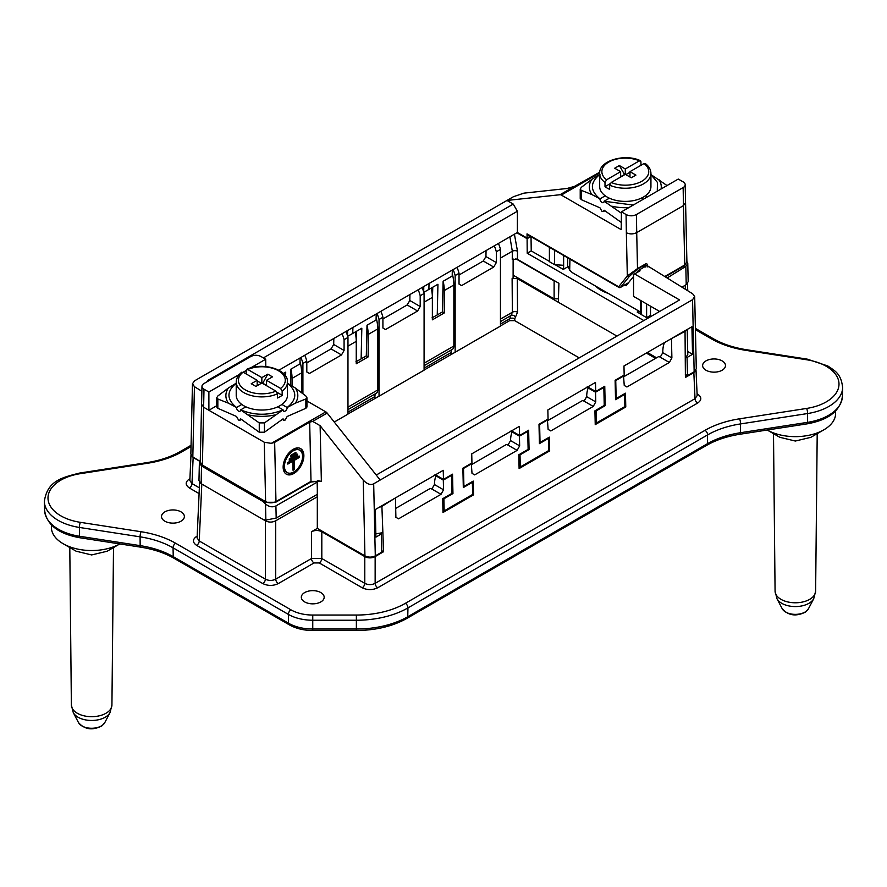 <?xml version="1.0" encoding="UTF-8"?>
<svg xmlns="http://www.w3.org/2000/svg" width="887" height="887" viewBox="0 0 887 887"><rect width="100%" height="100%" fill="white"/><g stroke="black" fill="none" stroke-linecap="round" stroke-linejoin="round"><path stroke-width="1.33" d="M290.526 384.925L290.892 369.158L299.95 363.925L300.094 357.949L278.817 370.234M201.859 391.267L194.441 386.677L192.468 383.727L194.608 380.8L506.965 200.462L513.251 204.088L207.58 380.567L208.356 381.011M599.756 172.178L574.454 186.392L567.048 188.487L523.918 193.144L513.473 196.703L506.965 200.462L560.007 194.73A3.659 2.118 60 0 1 561.327 195.073L621.188 229.633L621.454 211.86L626.078 214.521C629.537 216.24 632.985 216.24 636.434 214.521L636.711 232.616C633.263 234.279 629.803 234.323 626.355 232.749L626.078 214.521M528.075 234.478L527.022 233.869L527.089 238.093L517.387 232.494L517.387 211.261L513.251 204.088M517.387 211.261L263.406 357.904M517.387 232.494L300.094 357.949M352.904 327.458L352.771 333.434L361.829 328.201L361.131 358.891L366.309 355.898L367.007 325.207L376.077 319.985L376.21 313.998M355.931 361.785L361.131 358.891M356.629 331.206L356.252 345.276M347.571 336.328L352.771 333.434M347.66 330.485L347.571 335.973M423.775 286.534L423.698 292.034M423.687 292.388L437.945 284.261L437.247 314.94L442.425 311.947L443.123 281.268L452.193 276.034L452.326 270.058M429.031 283.507L428.887 289.484M527.089 238.093L530.282 236.241M621.454 211.86L678.267 179.063L683.156 181.879A6.941 4.003 180 0 1 685.185 184.673A6.941 4.003 180 0 1 683.156 187.556L636.434 214.521M513.118 275.17L554.12 298.841L558.444 298.841M515.824 258.793L554.12 280.902L554.12 298.841M554.774 280.902L554.12 280.902M563.4 255.367L563.4 265.291L554.575 264.681L549.397 261.687L549.397 247.273M563.633 269.216L563.633 255.5M626.355 232.749L627.32 275.979L618.66 286.778A1.464 1.164 38.7 0 0 620.578 287.321A1.464 0.843 60 0 1 620.434 287.443A1.464 0.843 60 0 1 619.902 287.466M633.562 276.445L626.089 285.758L624.725 284.971M667.135 277.986L685.817 266.422L687.78 263.506L686.893 261.521M642.82 267.841L645.536 264.448L645.791 267.054M647.865 267.02C647.377 264.049 646.656 262.995 645.692 263.871A1.464 0.843 -120 0 1 645.536 264.448L637.354 269.171A1.464 0.843 60 0 0 637.509 268.595L645.692 263.871M685.573 202.569L686.904 261.92L684.753 264.98L683.433 205.651L685.573 202.602L685.185 184.673M641.401 314.508L637.221 312.091L638.928 311.104L608.316 293.431A34.216 19.758 180 0 1 601.541 290.504A34.216 19.758 180 0 1 601.109 290.26A34.216 19.758 180 0 1 595.609 286.091L608.316 293.431M595.609 286.091L573.102 273.096A7.318 4.224 60 0 1 571.45 271.832L569.687 270.136L569.942 259.137M636.422 272.874L638.274 270.568A3.659 2.118 60 0 1 638.629 270.258A3.659 2.118 60 0 1 638.906 270.136L640.07 270.812A3.659 2.118 -120 0 0 639.793 270.923A3.659 2.118 -120 0 0 639.549 271.112M646.612 303.931L646.612 317.635L641.434 314.641L640.37 309.552L640.37 300.327M646.612 317.635L650.493 315.395L650.493 306.17M317.923 480.61L321.36 481.397L311.004 481.364L309.674 422.145L312.701 421.403L320.118 425.682L363.238 480.144L364.934 555.883C368.382 557.524 371.841 557.524 375.29 555.883L381.809 552.124L381.399 533.952L375.922 537.112L375.301 509.548L443.256 470.321L443.456 479.401L452.525 474.179L452.958 493.56L443.888 498.793L444.165 510.901L472.638 494.458L472.372 482.351L463.313 487.573L462.881 468.192L471.939 462.959L471.729 453.878L519.372 426.37L519.571 435.462L528.641 430.228L529.073 449.609L520.015 454.843L520.281 466.961L548.765 450.518L548.488 438.4L539.429 443.633L538.997 424.252L548.055 419.019L547.856 409.927L595.487 382.43L595.698 391.511L604.757 386.277L605.189 405.669L596.131 410.892L596.397 423.01L624.88 406.568L624.603 394.449L615.545 399.682L615.112 380.301L624.171 375.068L623.971 365.987L691.915 326.749L692.536 354.312L687.713 351.529M640.137 313.776L640.137 311.803L638.928 311.104M647.865 318.245L646.712 317.579M530.814 236.552L527.1 238.692L527.211 253.227L643.84 320.562M527.211 253.227L531.235 250.91L531.025 236.674M567.691 266.876L563.289 269.415L555.162 264.714M549.397 261.388L531.235 250.91M682.014 287.2L686.216 284.594L688.19 281.656M514.416 234.212L517.498 251.265L517.431 259.348L558.921 283.297L558.333 302.256L616.942 336.095M516.877 232.782L527.1 238.692M498.416 243.448A21.964 12.684 60 0 1 500.456 249.402L496.321 251.786A21.964 12.684 -120 0 0 494.27 245.843M496.321 251.786L496.321 262.574L493.726 267.054L461.628 285.592L459.034 284.095L459.034 273.318L455.153 275.558A21.964 12.684 -120 0 0 453.102 269.604M486.065 250.577L485.932 256.576L496.321 262.574M500.456 249.402L500.456 326.083L455.153 352.239L455.153 275.558M424.086 370.045L455.153 352.239M451.006 354.501L451.006 352.616A7.318 4.224 -120 0 1 452.437 349.312A7.318 4.224 60 0 0 453.856 346.019L453.856 284.993A36.611 21.144 -120 0 0 452.248 273.673M422.035 287.543A21.964 12.684 60 0 1 424.086 293.497L424.086 370.178L379.037 396.19L379.037 319.508A21.964 12.684 -120 0 0 376.986 313.554M347.97 413.996L379.037 396.19M374.891 398.451L374.891 396.556A7.318 4.224 -120 0 1 376.31 393.263A7.318 4.224 60 0 0 377.74 389.97L377.74 328.933A36.611 21.144 -120 0 0 376.121 317.624M424.086 293.497L420.194 295.737L420.194 306.514L417.611 311.004L385.501 329.532L382.918 328.035L382.918 317.258L379.037 319.508M380.878 311.304A21.964 12.684 60 0 1 382.918 317.258M367.052 325.185A36.611 21.144 60 0 1 368.16 334.466L368.16 356.896L366.309 355.831M485.932 256.576L483.271 261.011L493.726 267.054M459.034 275.003L483.271 261.011M382.918 318.954L407.155 304.962L409.805 300.516L409.949 294.528M306.802 362.905L331.039 348.913L333.689 344.466L333.834 338.468M199.353 487.828L191.98 483.57L189.829 480.499M191.049 454.987L193.155 457.481L191.98 483.57A3.659 2.118 -60 0 1 189.386 487.983C185.15 484.978 185.15 481.996 189.386 479.013M193.155 457.481L199.93 461.395M500.456 325.95L509.593 320.673L514.77 320.673L579.211 357.871M722.14 360.898A11.431 6.597 180 0 1 725.477 365.433A11.431 6.597 180 0 1 718.525 371.631A11.431 6.597 180 0 1 705.974 370.223A11.431 6.597 180 0 1 702.626 365.433A11.431 6.597 180 0 1 709.777 359.435A11.431 6.597 180 0 1 722.14 360.898M320.839 592.583A11.431 6.597 180 0 1 324.176 597.128A11.431 6.597 180 0 1 317.224 603.315A11.431 6.597 180 0 1 304.673 601.918A11.431 6.597 180 0 1 301.325 597.128A11.431 6.597 180 0 1 308.476 591.13A11.431 6.597 180 0 1 320.839 592.583M181.026 511.866A11.431 6.597 180 0 1 184.374 516.411A11.431 6.597 180 0 1 177.422 522.598A11.431 6.597 180 0 1 164.86 521.201A11.431 6.597 180 0 1 161.523 516.411A11.431 6.597 180 0 1 168.674 510.413A11.431 6.597 180 0 1 181.026 511.866M697.171 395.602L695.02 398.673L375.146 583.347C371.697 585.032 368.238 585.032 364.79 583.347L321.815 558.533L311.459 558.533L275.724 579.167A3.659 2.118 -120 0 0 278.318 583.568C273.129 586.019 267.952 586.019 262.785 583.568L196.637 545.383C192.401 542.378 192.401 539.396 196.637 536.413L197.169 536.114M379.015 507.408L381.898 506.355L383.583 551.714L375.146 556.581L375.146 583.347A3.659 2.118 -120 0 0 377.74 587.759C372.54 590.199 367.373 590.199 362.206 587.759L319.22 562.935L314.053 562.935L278.318 583.568M697.115 394.338A3.659 2.118 120 0 0 697.614 394.105C701.85 397.11 701.85 400.092 697.614 403.075L377.74 587.759M317.313 496.787L275.724 520.791L275.724 579.167C272.276 580.841 268.828 580.841 265.379 579.167A3.659 2.118 -60 0 1 262.785 583.568M275.724 520.791C272.276 522.51 268.828 522.51 265.379 520.791L201.149 483.703L201.515 465.985L199.375 462.925L200.274 460.963M264.714 501.587L263.683 502.186A7.318 4.224 60 0 0 262.064 500.944L201.515 465.985M263.683 502.186L265.501 503.927L265.867 520.081L264.104 519.749A7.318 4.224 60 0 1 262.452 519.106M265.379 520.791L265.379 579.167L199.231 540.97L197.08 537.899M198.965 480.632L201.149 483.703M201.804 484.091L199.231 540.97A3.659 2.118 -60 0 1 196.637 545.383M317.313 482.04L275.912 505.945C272.364 507.552 268.894 506.876 265.501 503.927M265.867 520.081L276.179 518.063L317.313 494.314M363.238 480.144C367.207 484.158 370.688 485.377 373.682 483.803L380.19 480.033L327.148 413.065A3.659 2.118 -120 0 0 325.828 411.878L306.935 400.968M265.812 366.553L265.701 359.224L261.077 356.563C257.618 354.844 254.17 354.844 250.722 356.563L203.999 383.528A6.941 4.003 180 0 0 201.97 386.311L201.582 404.25L203.722 407.288L208.888 410.271L216.761 405.725M239.401 374.414L208.888 392.021L203.999 389.205A6.941 4.003 180 0 1 201.97 386.311M265.701 359.224L250.666 367.905M246.209 370.478L243.193 372.218M208.888 392.021L208.888 410.271L264.282 442.258L265.612 501.621C269.06 503.239 272.52 503.228 275.968 501.587A1.464 0.843 60 0 1 275.669 502.286L310.694 482.062A1.464 0.843 -120 0 0 311.004 481.364L275.968 501.587L274.648 442.369L271.311 443.356L264.282 442.258M309.674 422.145L274.648 442.369M686.449 357.128L687.059 357.472L687.469 375.644L694.155 371.786L692.547 299.706L380.19 480.033M687.059 357.472L692.536 354.312M640.07 270.812L634.593 273.972L679.575 299.939L376.243 475.055M692.547 299.706L694.687 296.657L692.714 293.83L646.956 265.49L638.906 270.136M519.061 466.252L520.281 466.961M547.822 438.012L548.488 438.4M595.698 391.511L587.249 386.632M604.235 405.115L605.189 405.669M595.177 422.301L596.397 423.01M596.131 410.892L595.465 410.515M623.938 394.072L624.603 394.449M659.64 311.448L633.562 296.391L633.562 275.768A3.659 2.118 60 0 1 634.316 274.094A3.659 2.118 60 0 1 634.593 273.972M641.434 314.641L641.434 300.937M528.12 449.055L529.073 449.609M519.571 435.462L511.123 430.583M443.456 479.401L435.007 474.523M364.934 555.883L317.313 528.386L317.313 480.821M303.864 455.43A14.647 8.67 118.7 0 0 300.538 448.556A14.647 8.67 118.7 0 0 289.229 452.57A14.647 8.67 118.7 0 0 283.153 467.382A14.647 8.67 118.7 0 0 286.479 474.257A14.647 8.67 118.7 0 0 297.788 470.243A14.647 8.67 118.7 0 0 303.864 455.43M203.999 389.205L202.402 465.121L200.251 462.049L202.702 465.797L265.912 502.286A1.464 0.843 -60 0 1 265.612 501.621L202.402 465.121A1.464 0.843 120 0 0 202.702 465.797M300.139 448.367A14.647 8.67 -61.3 0 1 303.088 454.998A14.647 8.67 -61.3 0 1 297.245 469.545A14.647 8.67 -61.3 0 1 286.102 474.024M299.662 450.164L298.886 449.742A12.817 7.595 118.7 0 0 288.985 453.257A12.817 7.595 118.7 0 0 283.674 466.218A12.817 7.595 118.7 0 0 286.579 472.228L287.355 472.649A12.817 7.595 -61.3 0 1 284.45 466.64A12.817 7.595 -61.3 0 1 289.761 453.678A12.817 7.595 -61.3 0 1 299.662 450.164A12.817 7.595 -61.3 0 1 302.567 456.173A12.817 7.595 -61.3 0 1 297.256 469.134A12.817 7.595 -61.3 0 1 287.355 472.649M290.781 456.849L290.748 455.33L295.925 452.337L295.959 453.856L290.781 456.849M289.295 460.464L289.262 458.956L297.544 454.166L297.577 455.685L289.295 460.464M287.798 464.089L287.765 462.57L299.152 455.996L299.196 457.515L294.129 460.442L294.329 469.522L293.032 470.265L292.832 461.185L287.798 464.089M295.171 452.78L295.959 453.856M295.183 453.434L290.77 455.985M296.79 454.61L297.577 455.685M296.801 455.264L289.273 459.61M298.398 456.439L299.196 457.515M298.409 457.082L293.353 460.009L294.129 460.442M293.353 460.009L293.553 469.09L294.329 469.522M287.776 463.225L292.056 460.763L292.832 461.185M381.399 533.952L380.612 533.497M452.958 493.56L451.993 493.006M443.888 498.793L443.223 498.405M444.165 510.901L442.946 510.202M471.707 481.963L472.372 482.351M520.015 454.843L519.35 454.454M646.956 265.49L646.335 265.912L646.956 265.49M567.58 265.468L569.687 270.136M662.888 343.513L663.897 344.101M687.469 375.644L685.341 374.425M656.557 357.805L647.344 352.483M694.155 371.786L696.295 368.748M199.974 461.318L192.823 456.894L190.86 453.956M283.396 373.482L285.714 372.152L285.625 376.132M381.898 506.355L394.948 498.206M382.485 532.71L375.844 533.863M383.583 551.714L381.776 550.672M317.313 528.386L311.459 531.768C314.907 530.049 318.366 530.049 321.815 531.768L364.79 556.581C368.249 558.289 371.697 558.289 375.146 556.581M398.551 518.828L395.89 517.298L398.551 518.828L441.016 494.314L443.533 489.79L434.442 484.546L431.847 489.025L430.295 488.427L395.702 508.406M471.263 463.347L472.017 473.348L474.667 474.889L517.132 450.374L519.649 445.851L510.557 440.595L507.963 445.074L506.41 444.487L471.817 464.455M547.379 419.407L548.133 429.408L550.783 430.938L593.248 406.423L595.765 401.9L586.673 396.655L584.089 401.135L582.526 400.536L547.933 420.516M623.494 375.456L624.248 385.457L626.909 386.987L669.363 362.473L671.891 357.949L662.789 352.704L660.205 357.184L658.908 356.441L624.049 376.565M662.789 352.704L662.789 352.106A36.611 21.144 60 0 1 664.407 342.637M663.953 343.934L663.055 343.413M697.614 403.075A3.659 2.118 -120 0 1 695.02 398.673L693.845 372.584L685.407 377.452L685.041 331.339L686.871 329.676M687.214 329.465L687.78 354.612L685.64 357.683M670.938 338.867L685.041 331.339M395.89 517.298L395.48 498.516M471.795 463.657L463.513 468.447L463.912 486.464L473.237 481.087L473.547 494.868L442.99 512.509L442.68 498.716L452.004 493.338L451.605 475.321L443.312 480.1L443.533 489.79M547.911 419.717L539.629 424.496L540.028 442.513L549.352 437.136L549.663 450.918L519.106 468.558L518.806 454.776L528.12 449.387L527.721 431.37L519.438 436.149L519.649 445.851M624.027 375.766L615.744 380.545L616.155 398.573L625.468 393.185L625.778 406.978L595.232 424.618L594.922 410.825L604.235 405.448L603.836 387.431L595.554 392.209L595.765 401.9M671.47 339.178L671.891 357.949M693.845 372.584L695.94 370.101M646.346 353.07L655.548 358.381M513.118 258.96L513.118 277.975L512.109 278.562L517.287 278.562L558.333 302.256M517.431 259.348L512.254 259.348L512.32 251.243L500.456 258.084M509.892 236.818L512.32 251.243A3.659 2.096 -179.6 0 1 517.498 251.265M364.79 556.581L364.79 583.347A3.659 2.118 -60 0 1 362.206 587.759M441.016 494.314L431.847 489.025M434.442 484.546A36.611 21.144 60 0 1 435.949 475.842L443.312 480.1M436.615 475.454L435.949 475.842M472.638 494.347L473.547 494.868M463.28 486.109L463.912 486.464M517.132 450.374L507.963 445.074M510.557 440.595A36.611 21.144 60 0 1 512.065 431.902L519.438 436.149M512.73 431.514L512.065 431.902M548.754 450.396L549.663 450.918M539.396 442.169L540.028 442.513M593.248 406.423L584.089 401.135M586.673 396.655A36.611 21.144 60 0 1 588.181 387.952L595.554 392.209M588.857 387.564L588.181 387.952M624.88 406.457L625.778 406.978M615.511 398.219L616.155 398.573M669.363 362.473L660.205 357.184M602.351 290.936A31.976 18.461 180 0 1 597.472 287.177M599.989 198.854C589.877 190.683 589.877 182.522 599.989 174.351L591.806 179.385L581.295 187.345L580.22 189.075L581.295 190.339L591.806 194.508L599.989 198.854L605.233 195.805A25.634 14.802 0 0 0 609.369 198.189L604.047 201.238M643.186 199.309L641.234 198.189A25.634 14.802 0 0 0 643.43 197.069A25.634 14.802 0 0 0 645.381 195.805L647.31 196.925M620.645 176.735L624.526 174.495L619.348 165.525L614.691 168.22L620.645 171.657L606.575 179.784L605.001 182.478L605.001 186.669A25.634 14.802 180 0 0 609.668 189.352L609.668 185.172A25.634 14.802 0 0 0 643.43 183.908A25.634 14.802 180 0 0 650.936 173.453L650.936 186.603A25.634 14.802 180 0 1 645.381 195.805M650.936 174.573L657.455 182.456L657.278 191.171M640.946 165.315L640.946 161.722L639.383 160.835L640.425 160.691M605.233 195.805A25.634 14.802 180 0 1 599.679 186.603L599.679 173.453A25.634 14.802 180 0 0 605.001 182.478M641.234 198.189A25.634 14.802 180 0 1 609.369 198.189M633.229 205.063L604.114 201.227L621.432 213.235M580.22 189.075L580.22 198.4L581.295 199.664L599.989 207.835L602.007 211.416L603.459 211.561L604.091 210.197L621.299 222.449M599.934 198.854A2.927 1.696 -120 0 0 601.209 201.804A2.927 1.696 -120 0 0 603.47 202.591A2.927 1.696 -120 0 0 604.08 201.249M667.035 185.538L650.614 174.351M619.348 165.525L625.302 168.962L639.383 160.835A23.428 13.527 180 0 0 608.881 161.999A23.428 13.527 180 0 0 606.575 179.784M629.97 172.255L625.823 174.639M625.302 168.962L625.302 174.34L631.256 177.777L635.924 175.094L629.97 171.657L644.04 163.53A23.428 13.527 180 0 1 641.733 181.303A23.428 13.527 180 0 1 611.232 182.467L625.302 174.34M620.645 171.657L620.645 177.034M610.056 183.742L605.001 186.669M611.232 182.467L609.668 185.172M629.97 171.657L629.97 177.034M645.614 164.417L644.04 163.53M334.255 422.035L347.97 414.129L347.97 337.437L344.078 339.688L344.078 350.465L341.495 354.944L309.386 373.482L306.802 371.986L306.802 361.209L302.91 363.448L302.91 393.673M300.006 361.563A36.611 21.144 -120 0 1 301.624 372.884L301.624 392.664M302.91 363.448A21.964 12.684 -120 0 0 300.87 357.494M345.919 331.483A21.964 12.684 60 0 1 347.97 337.437M344.078 339.688A21.964 12.684 -120 0 0 342.038 333.734M333.689 344.466L344.078 350.465M331.039 348.913L341.495 354.944M304.751 355.255A21.964 12.684 60 0 1 306.802 361.209M290.936 369.136A36.611 21.144 60 0 1 292.045 378.416L292.045 385.845M368.16 356.896L356.252 363.77L356.252 341.34A36.611 21.144 -120 0 0 355.144 332.06M835.621 411.025L835.621 413.386A40.281 23.25 180 0 1 823.835 429.829A40.281 23.25 180 0 1 767.211 430.029L779.828 437.302L795.351 441.039L810.84 437.335M63.177 543.731L76.127 551.204L91.649 554.94L107.15 551.237L119.789 543.931A40.281 23.25 180 0 1 63.177 543.731A40.281 23.25 180 0 1 51.379 527.288L51.379 524.927M456.993 267.364A21.964 12.684 60 0 1 459.034 273.318M443.167 281.246A36.611 21.144 60 0 1 444.276 290.526L444.276 312.945L442.425 311.88M444.276 312.945L432.368 319.83L432.368 297.4A36.611 21.144 -120 0 0 431.259 288.12M420.194 295.737A21.964 12.684 -120 0 0 418.154 289.783M409.805 300.516L420.194 306.514M407.155 304.962L417.611 311.004M554.575 250.267L554.575 264.681M628.506 282.742L620.578 287.321L629.227 276.522A1.464 1.164 -141.3 0 1 627.32 275.979L637.509 268.595L636.711 232.616L683.433 205.651L683.156 187.556M432.047 317.834L437.247 314.94M432.756 287.255L432.368 301.325M287.166 382.996C297.278 391.156 297.278 399.327 287.166 407.499L295.349 403.153L305.86 398.984L306.935 397.72L305.86 395.99L295.349 388.029L287.166 382.996M281.911 404.45L287.2 407.521A2.927 1.696 120 0 1 285.947 410.448A2.927 1.696 120 0 1 283.685 411.235A2.927 1.696 120 0 1 283.075 409.894M259.259 432.224L259.259 422.899L264.437 422.899L264.437 432.224L259.259 432.224L240.632 418.841L240.011 420.205L238.548 420.061L236.541 416.48L217.836 408.308L216.761 407.044L216.761 397.72L217.836 398.984L228.347 403.153L236.541 407.499L241.785 404.45M236.474 407.499A2.927 1.696 -120 0 0 237.76 410.448A2.927 1.696 -120 0 0 240.011 411.235A2.927 1.696 -120 0 0 240.621 409.894L245.899 406.823M264.437 422.899L283.075 409.861C268.927 415.693 254.78 415.693 240.632 409.861L259.259 422.899M264.437 432.224L283.075 418.841L283.696 420.205L285.148 420.061L287.166 416.48L305.86 408.308L306.935 407.044L306.935 397.72M283.075 409.861L277.797 406.823M236.541 407.499C226.429 399.327 226.429 391.156 236.541 382.996L228.347 388.029L217.836 395.99L216.761 397.72M282.155 395.303A25.634 14.802 180 0 1 277.498 397.997L277.498 393.817A25.634 14.802 180 0 1 243.725 392.553A25.634 14.802 180 0 1 243.57 392.464A25.634 14.802 180 0 1 236.219 382.086L236.219 395.247A25.634 14.802 0 0 0 243.725 405.714A25.634 14.802 0 0 0 271.655 408.918A25.634 14.802 0 0 0 287.477 395.247L287.477 382.086A25.634 14.802 180 0 1 282.155 391.123L282.155 395.303L277.099 392.387M277.498 393.817L275.924 391.112L261.853 382.984L261.853 377.607L247.772 369.48L246.209 370.367L246.209 373.959M261.332 383.284L257.186 380.9M246.73 369.336L247.772 369.48A23.428 13.527 180 0 1 278.562 370.81A23.428 13.527 180 0 1 280.58 388.428L266.51 380.301L272.464 376.864L267.807 374.17L262.63 383.439M261.853 377.607L267.807 374.17M266.51 380.301L266.51 385.679M280.58 388.428L282.155 391.123M261.853 382.984L255.899 386.422L251.232 383.738L257.186 380.301L243.116 372.174L241.552 373.061M257.186 380.301L257.186 385.679M266.51 385.379L262.63 383.14M527.022 233.869L618.66 286.778A1.464 0.843 -60 0 0 618.971 287.443L527.344 234.545M599.69 172.932L561.327 195.073M560.007 194.73L574.454 186.392M619.614 287.421A1.464 0.843 -60 0 1 618.971 287.443A1.464 1.464 0 0 0 620.434 287.443L628.451 282.82M664.762 276.522L684.753 264.98A1.464 0.843 -120 0 1 684.454 265.679L686.904 261.942M685.418 289.306L685.23 285.215M424.086 368.16L451.006 352.616M424.086 365.688L452.437 349.312M377.74 328.933L368.16 334.466M191.027 446.538L182.001 451.749A77.18 44.561 180 0 1 147.397 463.28L80.351 473.658A43.651 25.202 0 0 0 47.998 497.995A43.651 25.202 0 0 0 80.351 522.332L141.033 531.723A77.18 44.561 180 0 1 175.637 543.254L290.947 609.835A30.834 17.807 0 0 0 312.756 615.046L356.374 615.046A69.275 39.993 0 0 0 405.359 603.337L704.999 430.339A77.18 44.561 180 0 1 739.603 418.808L806.649 408.43A43.651 25.202 0 0 0 839.002 384.093A43.651 25.202 0 0 0 806.649 359.756L745.967 350.365A3.659 0.776 -81.2 0 1 746.521 349.733C733.638 347.693 722.528 344.001 713.192 338.657L695.397 328.378M745.967 350.365A77.18 44.561 180 0 1 711.363 338.834A3.659 2.118 -60 0 1 713.192 338.657M711.363 338.834L695.419 329.631M199.087 493.582L189.386 487.983M806.649 359.756A3.659 0.776 -81.2 0 1 807.203 359.124L746.521 349.733M806.649 408.43A3.659 0.776 81.2 0 1 807.591 413.542L807.525 422.356A3.659 0.776 81.2 0 1 807.137 423.853C828.525 419.994 840.277 410.925 842.362 396.633L842.65 387.663C841.098 373.405 834.833 370.921 827.848 365.987L807.203 359.124M739.603 418.808A3.659 0.776 81.2 0 1 740.545 423.919L740.468 432.723L807.525 422.356A47.022 27.142 0 0 0 842.362 396.633M704.999 430.339A3.659 2.118 60 0 1 707.593 434.907A73.521 42.443 180 0 1 740.545 423.919L807.591 413.542A47.31 27.309 0 0 0 842.65 387.663M405.359 603.337A3.659 2.118 60 0 1 407.953 607.894L707.593 434.907L707.382 443.755A73.809 42.609 180 0 1 740.468 432.723A3.659 0.776 81.2 0 1 740.08 434.22L807.137 423.853M356.374 615.046L356.374 620.235A72.934 42.11 0 0 0 407.953 607.894L407.754 616.742L707.382 443.755A3.659 2.118 60 0 1 706.629 445.352C715.997 439.985 727.152 436.271 740.08 434.22M312.756 615.046L312.756 620.235L356.374 620.235L356.374 629.027A72.656 41.944 0 0 0 407.754 616.742A3.659 2.118 60 0 1 406.989 618.35L706.629 445.352M290.947 609.835A3.659 2.118 120 0 0 288.364 614.392A34.493 19.913 0 0 0 312.756 620.235L312.756 629.027L356.374 629.027L356.374 630.502C375.911 630.358 392.775 626.3 406.989 618.35M175.637 543.254A3.659 2.118 120 0 0 173.043 547.822L288.364 614.392L288.563 623.251A34.205 19.747 0 0 0 312.756 629.027L312.756 630.502L356.374 630.502M141.033 531.723A3.659 0.776 98.8 0 0 140.091 536.835A73.521 42.443 180 0 1 173.043 547.822L173.253 556.67L288.563 623.251A3.659 2.118 120 0 0 289.328 624.847C295.959 628.561 303.764 630.446 312.756 630.502M80.351 522.332A3.659 0.776 98.8 0 0 79.409 527.443L140.091 536.835L140.157 545.638A73.809 42.609 180 0 1 173.253 556.67A3.659 2.118 120 0 0 174.007 558.267L289.328 624.847M44.638 510.535A47.022 27.142 0 0 0 79.475 536.258A3.659 0.776 98.8 0 0 79.863 537.755C58.475 533.896 46.723 524.827 44.638 510.535L44.35 501.565A47.31 27.309 0 0 0 79.409 527.443L79.475 536.258L140.157 545.638A3.659 0.776 98.8 0 0 140.545 547.135C153.484 549.186 164.638 552.9 174.007 558.267M80.351 473.658A3.659 0.776 -98.8 0 0 79.797 473.026C61.846 477.516 47.155 480.92 44.35 501.565M147.397 463.28A3.659 0.776 -98.8 0 0 146.843 462.648L79.797 473.026M182.001 451.749A3.659 2.118 -120 0 0 180.172 451.572C170.836 456.916 159.727 460.608 146.843 462.648M262.064 500.944L262.829 500.501M317.313 489.081L317.158 482.14M275.912 505.945L276.179 518.063M271.311 443.356L325.828 411.878M327.148 413.065L312.701 421.403M373.682 483.803L375.29 555.883M321.36 481.397L320.118 425.682M686.216 284.594L685.817 266.422M194.441 386.677L192.823 456.894M517.287 278.562L517.542 312.213L514.759 318.766L514.77 320.673M500.456 324.065L509.582 318.799L509.593 320.673M500.456 321.593L510.99 315.506L509.582 318.799A3.659 2.129 179.6 0 1 514.759 318.766M500.456 319.109L512.364 312.235L510.99 315.506A3.659 3.005 -122.6 0 1 515.458 317.125M512.109 278.562L512.364 312.235A3.659 2.129 179.6 0 1 517.542 312.213M321.815 531.768L321.815 558.533A3.659 2.118 -60 0 1 319.22 562.935M311.459 531.768L311.459 558.533A3.659 2.118 -120 0 0 314.053 562.935M628.805 207.613A35.968 20.767 180 0 1 612.196 206.283M581.295 190.339L581.295 199.664M591.806 194.508A35.968 20.767 180 0 1 591.806 179.385M658.808 179.385A35.968 20.767 180 0 1 661.103 188.964M301.624 372.884L292.045 378.416M347.97 407.155L377.74 389.97M356.252 341.34L347.97 346.13M347.97 409.628L376.31 393.263M347.97 412.1L374.891 396.556M776.968 598.692A19.192 11.087 0 0 0 791.681 606.364A19.192 11.087 0 0 0 810.308 602.428A19.192 11.087 0 0 0 813.723 598.692L808.478 608.737A13.715 7.916 180 0 1 806.039 611.409A13.715 7.916 180 0 1 792.734 614.225A13.715 7.916 180 0 1 782.223 608.737L776.968 598.692L775.072 591.141A20.279 11.708 0 0 0 788.676 602.129A20.279 11.708 0 0 0 811.161 598.403A20.279 11.708 0 0 0 815.63 591.141L817.204 433.654M73.277 712.594A19.192 11.087 0 0 0 87.99 720.266A19.192 11.087 0 0 0 106.617 716.33A19.192 11.087 0 0 0 110.032 712.594L104.777 722.639A13.715 7.916 180 0 1 102.338 725.311A13.715 7.916 180 0 1 89.033 728.127A13.715 7.916 180 0 1 78.522 722.639L73.277 712.594L71.37 705.032A20.279 11.708 0 0 0 84.975 716.031A20.279 11.708 0 0 0 107.46 712.305A20.279 11.708 0 0 0 111.928 705.032L113.503 547.556M453.856 284.993L444.276 290.526M424.086 363.204L453.856 346.019M432.368 297.4L424.086 302.179M629.227 276.522L637.354 269.171M295.349 388.029A35.968 20.767 180 0 1 295.349 403.153M217.836 398.984L217.836 408.308M274.959 414.928A35.968 20.767 180 0 1 248.748 414.928M305.86 408.308L305.86 398.984M228.347 403.153A35.968 20.767 180 0 1 228.347 388.029M275.924 391.112A23.428 13.527 180 0 1 245.134 389.781A23.428 13.527 180 0 1 243.116 372.174M665.206 276.799L684.454 265.679M687.769 290.759L687.436 283.574M189.84 480.41L190.993 454.843M79.863 537.755L140.545 547.135M191.06 445.285L180.172 451.572M197.091 537.81L199.597 482.417M639.793 270.923L634.316 274.094M319.276 481.142L310.694 482.062M265.912 502.286L275.669 502.286M201.582 404.217L200.251 462.027M646.678 265.612L638.629 270.258M688.19 281.634L687.78 263.461M567.747 257.873L567.569 265.679M694.687 296.624L696.295 368.715M198.965 480.61L199.375 462.914M192.468 383.705L190.86 453.922M697.16 395.502L696.007 369.99M604.934 210.718L603.482 211.549M640.37 160.669C624.681 153.152 598.714 160.802 599.679 173.453M650.936 173.453C650.87 169.672 648.985 166.357 645.27 163.496M810.862 437.324L823.835 429.829M775.072 591.141L773.497 433.654M813.723 598.692L815.63 591.141M808.478 608.737L805.529 612.03C796.138 616.753 788.366 615.656 782.223 608.737M71.37 705.032L69.796 547.556M110.032 712.594L111.928 705.032M104.777 722.639L101.839 725.932C92.436 730.655 84.675 729.557 78.522 722.639M241.464 419.363L240.033 420.194M282.243 419.374L283.674 420.194M241.885 372.141C238.304 374.769 236.419 378.084 236.219 382.086M287.477 382.086C288.441 369.447 262.474 361.796 246.786 369.314"/></g></svg>
